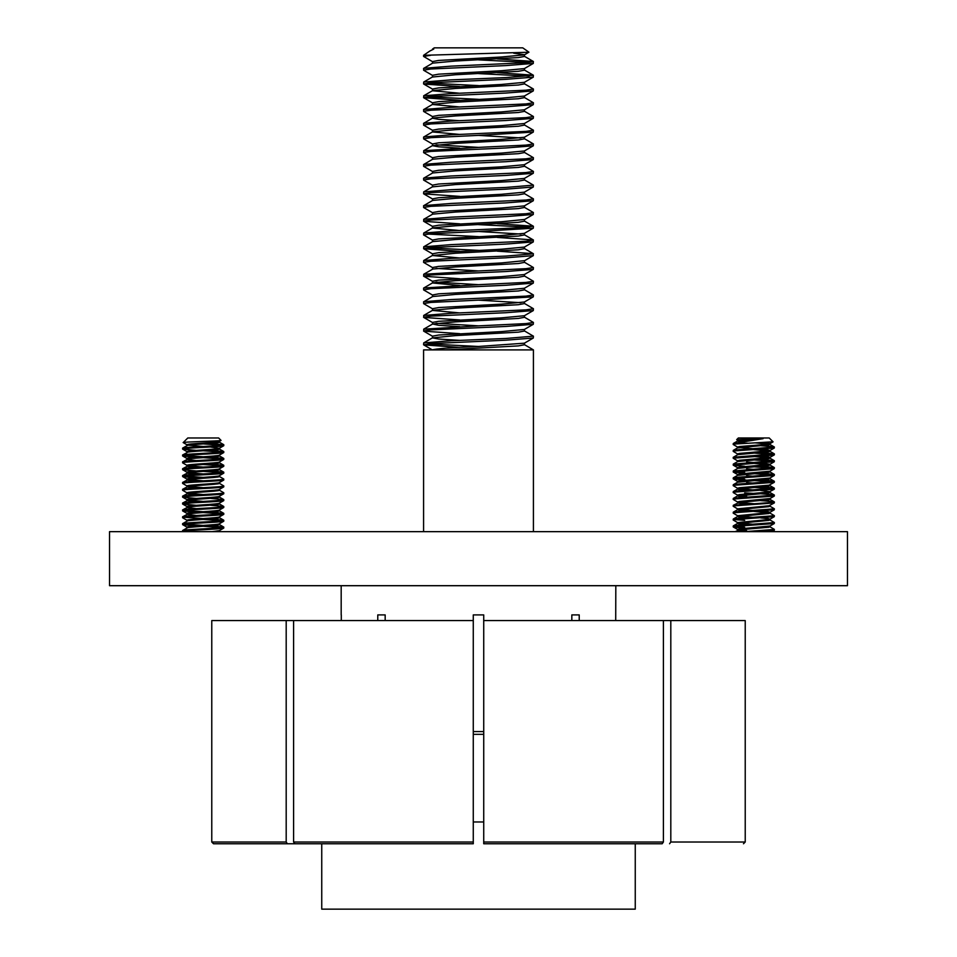 <?xml version="1.0" encoding="UTF-8"?>
<svg xmlns="http://www.w3.org/2000/svg" width="957" height="957" viewBox="0 0 957 957"><rect width="100%" height="100%" fill="white"/><g stroke="black" fill="none" stroke-linecap="round" stroke-linejoin="round"><path stroke-width="1.44" d="M847.459 585.696L109.541 585.696L109.541 531.649L847.459 531.649L847.459 585.696M341.182 585.696L341.182 614.908M341.29 620.579L341.29 614.908M377.776 620.579L377.776 614.908L385.169 614.908L377.776 614.908M385.169 620.579L385.169 614.908M670.809 620.579L670.809 842.016L745.228 842.016L745.228 620.579L483.728 620.579L483.728 614.908L473.272 614.908L473.272 620.579L211.772 620.579L211.772 842.016L286.191 842.016L286.191 620.579M571.831 614.908L579.224 614.908L571.831 614.908L571.831 620.579M579.224 614.908L579.224 620.579M615.818 585.696L615.71 620.579M636.393 843.763L593.842 843.763M670.809 842.016L669.577 843.763M745.228 842.016L743.481 843.763M211.772 842.016L213.519 843.763L363.158 843.763M287.423 843.763L286.191 842.016M483.728 842.016L663.404 842.016L662.172 843.763L483.728 843.763L483.728 620.579M663.404 842.016L663.404 620.579M473.272 842.016L473.272 843.763L294.828 843.763L293.596 842.016L473.272 842.016L473.272 620.579M293.596 620.579L293.596 842.016M737.763 440.328L736.675 439.634L738.337 437.983L769.225 437.983L773.065 441.811L735.311 443.988L733.194 444.491L737.763 447.194M745.886 440.411L742.082 440.22M736.675 439.634L763.1 438.665L733.277 443.522L733.194 444.491M751.054 438.665L737.644 440.196L738.505 441.416L742.225 441.895M738.876 440.627L745.91 441.356M763.1 438.665L737.644 441.057M760.911 444.838L739.306 446.56L737.644 447.063L737.644 447.924L769.057 444.838L769.918 443.629L760.911 444.838M738.876 447.481L753.781 448.773M760.695 449.252L768.256 449.993L769.918 450.496L769.057 450.855L739.306 453.427L737.644 453.929L737.644 454.79M769.918 450.496L769.057 451.704L737.763 454.647L733.194 457.362L733.277 458.319L737.763 460.927M760.695 456.118L768.256 456.86L769.918 457.362L769.057 457.709L739.306 460.293L737.644 460.796L737.644 461.585M769.918 457.362L769.057 458.57L737.763 461.513L733.277 464.121L733.277 465.186L744.678 466.298M760.695 459.444L774.285 460.688L774.285 461.752L769.811 464.36L739.306 467.16L737.644 467.65L737.644 468.452M769.918 464.289L769.057 465.437L737.763 468.38L733.277 470.988L733.277 472.052L744.678 473.165M760.695 466.31L774.285 467.554L774.285 468.619L769.811 471.215L739.306 474.014L737.644 474.516L737.644 475.378L769.057 472.303L769.918 471.155M760.695 473.177L774.285 474.421L774.285 475.485L769.811 478.081L739.306 480.881L737.644 481.383L737.644 482.172M769.918 478.022L769.057 479.17L737.644 482.244M760.695 480.043L772.263 480.881L774.285 481.275L774.285 482.352L769.057 485.175L739.306 487.747L737.644 488.249L738.505 489.47L746.651 490.319M738.876 488.68L753.781 489.972M769.918 484.888L769.057 486.036L737.644 489.111M760.695 486.91L772.263 487.747L774.285 488.142L774.285 489.206L769.057 492.042L739.306 494.613L737.644 495.116L738.505 496.324L746.867 497.197M738.876 495.535L746.651 496.324M769.918 491.754L769.057 492.903L737.644 495.977M760.695 500.631L772.263 501.48L774.285 501.875L773.28 502.341L733.277 505.308L739.306 502.341L769.057 499.757L769.918 498.549L739.306 501.48L737.644 501.982L738.505 503.191L746.867 504.064M738.876 502.401L753.781 503.693M774.38 501.982L774.285 502.939L769.057 505.775L737.644 508.849L738.505 510.057L746.867 510.93M738.876 509.268L753.781 510.56M769.918 505.475L769.057 506.624L737.644 509.698M760.695 511.038L768.256 511.78L769.918 512.282L769.057 512.629L737.644 515.715L738.505 516.924L746.867 517.797M738.876 516.134L753.781 517.426M769.918 512.282L769.057 513.49L737.644 516.565M760.695 517.904L768.256 518.634L769.918 519.137L769.057 519.495L737.644 522.57L738.505 523.79L746.867 524.663M738.876 523L753.781 524.292M769.918 519.137L769.057 520.357L737.644 523.431M735.203 531.649L739.306 529.795L769.057 527.223L769.918 526.003L739.306 528.934L737.644 529.436L738.505 530.657L746.867 531.53M738.876 529.867L746.651 530.657M762.98 442.565L769.918 443.629M755.037 442.852L768.686 444.048M753.781 449.634L768.686 450.914M753.781 456.501L768.686 457.781M746.651 462.004L753.781 462.506M760.695 462.985L769.918 464.229M753.781 463.367L768.686 464.647M746.651 468.87L753.781 469.373M746.651 475.737L753.781 476.239M746.651 482.603L753.781 483.106M760.695 490.451L769.918 491.683M753.781 511.421L768.686 512.701M769.799 526.733L774.285 529.329L774.285 530.405L760.456 531.649M774.38 529.436L744.725 531.649M769.799 519.866L774.285 522.474L774.285 523.539L735.311 526.362L733.194 526.864L734.282 527.223L744.678 528.085M774.38 522.57L735.311 525.501L733.277 525.907L733.194 526.864M734.761 526.434L744.678 527.223M769.799 513L774.285 515.608L774.285 516.672L735.311 519.495L733.194 519.998L737.763 522.701M774.38 515.715L735.311 518.634L733.277 519.041L733.194 519.998M734.761 519.567L744.678 520.357M769.799 506.133L774.285 508.741L774.285 509.806L735.311 512.629L733.194 513.131L737.763 515.835M774.38 508.849L735.311 511.78L733.277 512.174L733.194 513.131M774.285 502.939L735.311 505.775L733.194 506.265L737.763 508.98M733.277 505.308L733.194 506.265M760.695 493.776L772.263 494.613L774.285 495.008L774.285 496.073L735.311 498.908L733.194 499.41L737.763 502.114M774.38 495.116L735.311 498.047L733.277 498.441L733.194 499.41M774.285 489.206L735.311 492.042L733.194 492.544L737.763 495.248M774.38 488.249L735.311 491.18L733.277 491.575L733.194 492.544M774.285 482.352L735.311 485.175L733.194 485.678L737.763 488.381M774.38 481.383L735.311 484.314L733.277 484.709L733.194 485.678M774.285 475.485L735.311 478.309L733.194 478.811L734.282 479.17L746.867 480.151M774.38 474.516L735.311 477.447L733.277 477.842L733.194 478.811M734.761 478.38L744.678 479.17M774.285 468.619L733.194 471.945M774.38 467.65L733.277 470.988M734.761 471.514L744.678 472.303M774.285 461.752L733.194 465.078M774.38 460.796L733.277 464.121M760.695 452.577L774.285 453.821L774.38 454.79L773.28 455.137L733.194 458.212M774.38 453.929L733.277 457.255M760.695 445.723L772.263 446.56L774.285 446.955L774.285 448.02L735.311 450.855L733.194 451.357L737.763 454.061M774.38 447.063L735.311 449.993L733.277 450.388L733.194 451.357M744.678 493.752L746.867 493.872M744.678 492.903L753.781 493.393M753.781 487.388L772.813 488.68M753.781 480.522L772.813 481.814M753.781 473.667L772.813 474.947M753.781 466.801L772.813 468.081M753.781 459.934L772.813 461.214M753.781 453.068L772.813 454.348M747.154 443.127L735.311 443.127M187.799 437.983L218.663 437.983L221.055 440.411C221.007 441.177 180.789 441.895 183.206 442.589L186.842 438.904M187.775 437.983L186.723 439.072M187.117 444.838C184.749 443.701 218.938 442.553 219.32 441.416L221.055 440.411M217.622 440.83L219.356 441.344M219.356 441.404L219.32 442.266C218.938 443.414 184.749 444.562 187.117 445.699M188.314 445.196L203.219 446.488M210.133 446.967L219.249 448.331L223.735 445.723C223.292 446.847 179.653 447.996 182.667 449.132L196.305 450.4M187.117 451.704C184.749 450.568 218.938 449.419 219.32 448.271L219.32 449.132C218.938 450.28 184.749 451.417 187.117 452.565L182.703 454.97L182.703 456.022L196.305 457.267M210.133 450.292L223.723 451.537L223.771 452.565L219.249 455.185L219.32 455.999C218.938 457.147 184.749 458.283 187.117 459.432L196.305 460.592M210.133 457.159L223.723 458.403L223.771 459.432L219.249 462.052L219.32 462.865C218.938 464.001 184.749 465.15 187.117 466.298L196.305 467.459M188.314 465.796L203.219 467.088M210.133 464.025L223.723 465.269L223.771 466.298L219.249 468.918L219.32 469.731C218.938 470.868 184.749 472.016 187.117 473.165L196.305 474.313M188.314 472.662L203.219 473.954M210.133 470.88L223.723 472.136L223.771 473.165L219.249 475.785L219.32 476.598C218.938 477.734 184.749 478.883 187.117 480.031L196.305 481.18M188.314 479.517L203.219 480.809M219.356 482.591L219.32 483.452C218.938 484.601 184.749 485.749 187.117 486.886L196.305 488.046M188.314 486.383L203.219 487.675M219.237 483.261L223.806 485.965L223.771 486.886L219.249 489.517L219.32 490.319C218.938 491.467 184.749 492.616 187.117 493.752L196.305 494.913M188.314 493.25L203.219 494.542M210.133 498.346L223.723 499.59L223.771 500.619C223.292 501.767 179.653 502.904 182.667 504.052L182.703 503.023L187.117 500.619C184.749 499.47 218.938 498.334 219.32 497.185L219.356 496.264L223.735 493.776C223.292 494.901 179.653 496.049 182.667 497.185L196.305 498.453M188.314 500.116L203.219 501.408M219.356 503.131L223.735 500.643M187.117 500.619L196.305 501.779M187.117 506.624C184.749 505.487 218.938 504.339 219.32 503.191L219.32 504.052C218.938 505.2 184.749 506.337 187.117 507.485L196.305 508.646M219.356 510.045L219.32 510.918C218.938 512.067 184.749 513.203 187.117 514.352L196.305 515.512M210.133 512.079L223.723 513.323L223.771 514.352L219.249 516.971L219.32 517.785C218.938 518.921 184.749 520.07 187.117 521.218M210.133 518.945L223.723 520.189L223.771 521.218L219.249 523.838L219.32 524.651C218.938 525.788 184.749 526.936 187.117 528.085M212.215 531.649L219.32 530.657L219.045 531.649M219.32 455.137C218.938 456.286 184.749 457.434 187.117 458.57M223.771 459.432C223.292 460.58 179.653 461.717 182.667 462.865L182.703 461.836L187.117 459.432M219.32 462.004C218.938 463.152 184.749 464.289 187.117 465.437M223.771 466.298L223.735 466.322C223.292 467.435 179.653 468.583 182.667 469.731L182.703 468.703L187.117 466.298M219.32 468.87C218.938 470.019 184.749 471.155 187.117 472.303M223.771 473.165L223.735 473.189C223.292 474.301 179.653 475.45 182.667 476.598L182.703 475.569L187.117 473.165M219.32 475.737C218.938 476.873 184.749 478.022 187.117 479.17M219.237 476.395L223.723 479.002L223.771 480.031C223.292 481.168 179.653 482.316 182.667 483.452L182.703 482.436L187.117 480.031M187.117 486.036C184.749 484.888 218.938 483.74 219.32 482.603L223.735 480.043M223.771 486.886C223.292 488.034 179.653 489.183 182.667 490.319L182.703 489.302L187.117 486.886M219.32 489.47C218.938 490.606 184.749 491.754 187.117 492.903M182.667 497.185L182.703 496.157L187.117 493.752M219.32 496.324C218.938 497.473 184.749 498.621 187.117 499.757M210.133 505.212L223.723 506.456L223.771 507.485C223.292 508.634 179.653 509.77 182.667 510.918L182.703 509.89L187.117 507.485M187.117 513.49C184.749 512.342 218.938 511.205 219.32 510.057L223.735 507.509M223.771 514.352C223.292 515.488 179.653 516.636 182.667 517.785L182.703 516.756L187.117 514.352M219.32 516.924C218.938 518.072 184.749 519.208 187.117 520.357M219.32 523.79C218.938 524.938 184.749 526.075 187.117 527.223M210.133 525.8L223.723 527.056L223.771 528.085C223.292 529.221 179.653 530.369 182.667 531.506L182.895 531.649M223.771 521.218C223.292 522.355 179.653 523.503 182.667 524.651L196.305 525.919M203.219 526.29L222.239 527.582M184.187 524.149L203.219 525.441M223.806 527.151L223.771 527.223C223.292 528.36 179.653 529.508 182.667 530.657M182.667 517.785L187.189 520.405M203.219 519.424L222.239 520.716M184.187 517.282L203.219 518.574M223.806 520.285L223.771 520.357C223.292 521.505 179.653 522.642 182.667 523.79M182.667 510.918L196.305 512.186M203.219 512.569L222.239 513.849M184.187 510.416L203.219 511.708M223.806 513.419L223.771 513.49C223.292 514.639 179.653 515.775 182.667 516.924M182.667 504.052L196.305 505.32M223.806 506.552L223.771 506.624C223.292 507.772 179.653 508.921 182.667 510.057M223.806 499.698L223.771 499.757C223.292 500.906 179.653 502.054 182.667 503.191M182.667 490.319L187.189 492.951M219.237 490.128L223.723 492.735L223.771 493.752M223.806 492.831L223.771 492.903C223.292 494.039 179.653 495.188 182.667 496.324M182.667 483.452L187.189 486.084M223.806 485.965L223.771 486.036C223.292 487.173 179.653 488.321 182.667 489.47M182.667 476.598L196.305 477.866M184.187 476.096L203.219 477.387M223.806 479.098L223.771 479.17C223.292 480.306 179.653 481.455 182.667 482.603M182.667 469.731L196.305 471M203.219 471.37L222.239 472.662M223.806 472.232L223.771 472.303C223.292 473.452 179.653 474.588 182.667 475.737M182.667 462.865L187.189 465.485M203.219 464.516L222.239 465.796M223.806 465.365L223.771 465.437C223.292 466.585 179.653 467.722 182.667 468.87M203.219 457.649L222.239 458.929M184.187 455.496L203.219 456.788M223.806 458.499L223.771 458.57C223.292 459.719 179.653 460.867 182.667 462.004M203.219 450.783L222.239 452.063M223.806 451.644L223.771 451.704C223.292 452.852 179.653 454.001 182.667 455.137M223.771 528.085L219.249 530.704M187.189 527.881L182.703 530.489L182.667 531.506M187.189 521.015L182.703 523.623L182.667 524.651M223.771 452.565C223.292 453.714 179.653 454.85 182.667 455.999M187.189 445.507L182.703 448.103L182.667 449.132M210.133 443.426L223.771 444.838C223.292 445.986 179.653 447.134 182.667 448.271M203.219 443.916L222.239 445.196M223.806 444.778L223.771 445.699M183.23 442.601L187.189 444.897M635.257 843.763L635.257 909.15L321.743 909.15L321.743 843.763M483.728 821.967L473.272 821.967M473.272 734.33L483.728 734.33M423.58 531.649L423.58 349.903L533.42 349.903L478.5 349.903L533.42 349.903L524.364 344.592M433.772 49.07L429.801 51.056L433.772 49.07L432.504 49.07L434.239 47.85L522.761 47.85L528.922 52.168L524.364 54.872L501.504 57.001L438.665 60.435L432.504 61.583L432.504 63.222M430.602 55.315L423.58 56.427L423.58 55.315L528.91 52.24M524.364 330.871L533.42 336.17L533.3 338.024L524.364 343.192L478.5 346.47C450.568 347.618 435.232 348.755 432.504 349.903M524.496 343.108L524.496 344.747L518.335 345.896L445.675 349.903M513.634 53.161L524.496 54.716M524.496 54.788L524.496 56.427L518.335 57.576L455.496 61.009L432.636 63.138L423.58 68.449L423.7 70.292L432.636 75.471M497.269 58.927L533.3 61.451L533.3 63.425L524.364 68.605L501.504 70.734L438.665 74.168L432.504 75.304L432.504 76.943M524.496 68.521L524.496 70.16L518.335 71.308L455.496 74.742L432.504 77.027M497.269 72.66L533.3 75.184L533.3 77.158L524.364 82.326L501.504 84.467L438.665 87.9L432.504 89.037L432.504 90.676M524.496 82.254L524.496 83.893L518.335 85.029L455.496 88.463L432.636 90.604L423.7 95.772L423.7 97.746L459.731 100.27M524.364 83.737L533.42 89.037L533.3 90.891L524.364 96.059L501.504 98.188L438.665 101.621L432.504 102.77L432.504 104.409M524.496 95.975L524.496 97.614L518.335 98.762L455.496 102.196L432.636 104.325L423.58 109.636L423.7 111.479L432.636 116.658M524.364 97.458L533.42 102.77L533.3 104.612L524.364 109.792L501.504 111.921L438.665 115.354L432.504 116.503L432.504 118.213L438.665 119.362L459.731 120.714M524.496 109.708L524.496 111.347L518.335 112.495L455.496 115.929L432.636 118.058L423.58 123.357L423.7 125.211L432.636 130.379M524.364 111.191L533.42 116.503L533.3 118.345L524.364 123.525L501.504 125.654L438.665 129.087L432.504 130.224L432.504 131.863M524.496 123.441L524.496 125.08L518.335 126.228L455.496 129.662L432.636 131.791L423.58 137.09L423.7 138.944L432.636 144.112M524.364 124.924L533.42 130.224L533.3 132.078L524.364 137.246L501.504 139.375L438.665 142.808L432.504 143.957L432.504 145.679L438.665 146.816L459.731 148.168M533.3 132.078L478.5 135.38L520.895 137.952M524.496 137.174L524.496 138.813L518.335 139.949L455.496 143.383L432.504 145.679M524.364 138.657L533.42 143.957L533.3 145.799L524.364 150.979L501.504 153.108L438.665 156.541L432.504 157.69L432.504 159.329M524.496 150.895L524.496 152.534L518.335 153.682L455.496 157.115L432.636 159.245L423.58 164.556L423.7 166.398L432.636 171.578M524.364 152.378L533.42 157.69L533.3 159.532L524.364 164.712L501.504 166.841L438.665 170.274L432.504 171.423L432.504 173.061M524.496 164.628L524.496 166.267L518.335 167.415L455.496 170.848L432.636 172.978L423.58 178.277L423.7 180.131L432.636 185.299M524.364 166.111L533.42 171.423L533.3 173.265L524.364 178.433L501.504 180.574L438.665 184.007L432.504 185.144L432.504 186.782M524.496 178.361L524.496 180L518.335 181.136L455.496 184.569L432.504 186.866M524.364 179.844L533.42 185.144L533.3 186.998L524.364 192.166L501.504 194.295L438.665 197.728L432.504 198.877L432.504 200.515M524.496 192.094L524.496 193.733L518.335 194.869L455.496 198.302L432.636 200.432L423.58 205.743L423.7 207.585L432.636 212.765M524.364 193.565L533.42 198.877L533.3 200.719L524.364 205.899L501.504 208.028L438.665 211.461L432.504 212.61L432.504 214.248M524.496 205.743L524.496 207.454L518.335 208.602L455.496 212.035L432.636 214.165L423.7 219.344L423.7 221.318L459.731 223.842M497.269 223.687L533.3 226.199L526.063 227.479L451.046 230.912L423.7 233.065L432.636 227.898L455.496 225.768L518.335 222.335L524.496 221.187L524.496 219.476L501.504 221.761L438.665 225.194L432.504 226.331L432.504 227.969M533.42 226.331L533.3 228.185L524.364 233.352L501.504 235.494L438.665 238.915L432.504 240.063L432.504 241.702M533.3 228.185L478.5 231.486L520.895 234.058M524.496 233.281L524.496 234.92L518.335 236.056L455.496 239.489L432.636 241.619L423.7 246.798L423.7 248.772L459.731 251.296M497.269 237.42L533.3 239.932L533.3 241.906L524.364 247.085L501.504 249.215L438.665 252.648L432.504 253.796L432.504 255.507L459.731 258.007M524.496 247.002L524.496 248.641L518.335 249.789L455.496 253.222L432.504 255.507M524.496 260.663L501.504 262.948L438.665 266.381L432.504 267.529L432.504 269.24L423.7 274.264L423.7 276.238L459.731 278.75M524.496 260.735L524.496 262.374L518.335 263.522L455.496 266.955L432.636 269.084M524.364 262.218L533.42 267.529L533.3 269.372L524.364 274.551L501.504 276.681L438.665 280.114L432.504 281.25L432.504 282.889M524.496 274.468L524.496 276.106L518.335 277.255L455.496 280.676L432.636 282.817L423.58 288.117L423.7 289.971L432.636 295.139M524.364 275.951L533.42 281.25L533.3 283.105L524.364 288.272L501.504 290.402L438.665 293.835L432.504 294.983L432.504 296.622M524.496 288.201L524.496 289.839L518.335 290.976L455.496 294.409L432.636 296.538L423.58 301.85L423.7 303.692L432.636 308.872M524.364 289.672L533.42 294.983L533.3 296.826L524.364 302.005L501.504 304.135L438.665 307.568L432.504 308.716L432.504 310.355M533.3 296.826L478.5 300.127L520.895 302.711M524.496 301.922L524.496 303.56L518.335 304.709L455.496 308.142L432.636 310.271L423.7 315.451L423.7 317.425L459.731 319.949M524.364 303.405L533.42 308.716L533.3 310.558L524.364 315.738L501.504 317.868L438.665 321.301L432.504 322.437L432.504 324.076M524.496 315.654L524.496 317.293L518.335 318.442L455.496 321.875L432.636 324.004L438.665 325.308L459.731 326.66M524.364 317.138L533.42 322.437L533.3 324.291L524.364 329.459L501.504 331.601L438.665 335.034L432.504 336.17L432.504 337.893L438.665 339.029L459.731 340.381M524.496 329.387L524.496 331.026L518.335 332.163L455.496 335.596L432.504 337.893M432.504 90.759L459.731 93.248M432.504 104.48L459.731 106.981M432.504 131.946L459.731 134.447M436.105 144.818L478.5 147.39L423.7 150.692L423.7 152.665L432.636 157.845M432.504 228.053L459.731 230.553M436.105 268.379L478.5 270.951L423.7 274.264M436.105 282.112L478.5 284.684L423.7 287.985M432.504 282.973L459.731 285.473M432.504 310.427L459.731 312.927M436.105 323.299L478.5 325.87L423.7 329.172L423.7 331.158L459.731 333.67M478.5 59.86L529.125 62.432M533.3 63.425L505.954 65.578L430.937 69.012L423.58 70.16M533.42 61.583L526.063 62.719L451.046 66.153L423.7 68.318M533.3 338.024L505.954 340.178L430.937 343.611L423.7 344.879L459.731 347.403M533.42 336.17L505.954 338.455L451.046 340.752L423.7 342.905L423.58 344.747M533.3 324.291L505.954 326.445L430.937 329.878L423.58 331.026M533.42 322.437L526.063 323.586L478.5 325.87M533.3 310.558L505.954 312.712L430.937 316.145L423.58 317.293M533.42 308.716L526.063 309.853L451.046 313.286L423.7 315.451M533.42 294.983L526.063 296.132L451.046 299.565L423.7 301.718M533.3 283.105L505.954 285.258L430.937 288.691L423.58 289.839M533.42 281.25L526.063 282.399L478.5 284.684M533.3 269.372L505.954 271.525L430.937 274.958L423.58 276.106M533.42 267.529L526.063 268.666L478.5 270.951M497.269 251.141L533.3 253.665L533.3 255.639L505.954 257.804L430.937 261.237L423.58 262.374L432.636 267.685M533.42 253.796L505.954 256.081L451.046 258.366L423.7 260.531L423.58 262.374M533.3 241.906L505.954 244.071L430.937 247.504L423.58 248.641M533.42 240.063L526.063 241.212L451.046 244.645L423.7 246.798M478.5 224.62L529.125 227.192M524.364 207.298L533.3 212.478L533.3 214.452L505.954 216.605L430.937 220.038L423.58 221.187M533.42 212.61L526.063 213.746L451.046 217.179L423.7 219.344M533.3 200.719L505.954 202.884L430.937 206.317L423.58 207.454M533.42 198.877L526.063 200.025L451.046 203.458L423.7 205.611M533.3 186.998L505.954 189.151L430.937 192.584L423.7 193.852L459.731 196.376M533.42 185.144L505.954 187.44L451.046 189.725L423.7 191.879L423.58 193.733M533.3 173.265L505.954 175.418L430.937 178.851L423.58 180M533.42 171.423L526.063 172.559L451.046 175.992L423.7 178.146M533.3 159.532L505.954 161.697L430.937 165.118L423.58 166.267M533.42 157.69L526.063 158.826L451.046 162.259L423.7 164.425M533.3 145.799L505.954 147.964L430.937 151.397L423.58 152.534M533.42 143.957L526.063 145.105L478.5 147.39M533.42 130.224L526.063 131.372L451.046 134.805L423.7 136.959M533.3 118.345L505.954 120.498L430.937 123.931L423.58 125.08M533.42 116.503L526.063 117.639L451.046 121.072L423.7 123.238M533.3 104.612L505.954 106.777L430.937 110.211L423.58 111.347M533.42 102.77L526.063 103.918L451.046 107.34L423.7 109.505M533.3 90.891L505.954 93.044L430.937 96.478L423.58 97.614M533.42 89.037L526.063 90.185L451.046 93.619L423.7 95.772M478.5 73.593L529.125 76.165M533.3 77.158L505.954 79.311L430.937 82.745L423.7 84.025L459.731 86.537M533.42 75.304L505.954 77.601L451.046 79.886L423.7 82.039L423.58 83.893M427.875 343.898L478.5 346.47M478.5 300.127L430.937 302.424L423.58 303.56M427.875 247.791L478.5 250.363M478.5 231.486L430.937 233.771L423.58 234.92L432.636 240.219M423.7 233.065L423.58 234.92M427.875 234.058L478.5 236.63M478.5 135.38L430.937 137.664L423.58 138.813M427.875 96.765L478.5 99.337M427.875 83.032L478.5 85.604M423.58 56.427L432.636 61.738M429.801 51.056L423.58 55.315M423.58 349.903L478.5 349.903M473.272 731.591L483.728 731.591M733.277 525.907L737.763 523.3M733.277 519.041L737.763 516.433M733.277 512.174L737.763 509.567M774.285 501.875L769.799 499.267M733.277 498.441L737.763 495.834M774.285 495.008L769.799 492.412M733.277 491.575L737.763 488.979M774.285 488.142L769.799 485.546M733.277 484.709L737.763 482.113M774.285 481.275L769.799 478.679M733.277 477.842L737.763 475.246M774.285 474.421L769.799 471.813M774.285 467.554L769.799 464.946M774.285 460.688L769.799 458.08M774.285 453.821L769.799 451.214M733.277 450.388L737.763 447.78M774.285 446.955L769.799 444.359M733.277 443.522L737.763 440.926M772.143 531.649L774.285 530.405M737.763 529.568L733.277 526.972M769.811 526.135L774.285 523.539M769.811 519.268L774.285 516.672M769.811 512.414L774.285 509.806M769.811 498.681L774.285 496.073M737.763 481.515L733.277 478.919M737.763 474.648L733.277 472.052M737.763 467.782L733.277 465.186M769.811 457.494L774.285 454.886M769.811 450.627L774.285 448.02M769.811 443.761L773.041 441.883M187.082 444.778L187.082 445.567M187.082 451.644L187.082 452.494M187.082 458.499L187.082 459.36M187.082 465.365L187.082 466.226M187.082 472.232L187.082 473.093M187.082 479.098L187.082 479.959M187.082 485.965L187.082 486.826M187.082 492.831L187.082 493.68M187.082 499.698L187.082 500.547M187.082 506.552L187.082 507.413M187.082 513.419L187.082 514.28M187.082 520.285L187.082 521.087M187.082 527.151L187.082 527.953M223.723 527.056L219.237 524.448M223.723 520.189L219.237 517.581M223.723 513.323L219.237 510.727M223.723 506.456L219.237 503.861M223.723 499.59L219.237 496.994M223.723 472.136L219.237 469.528M223.723 465.269L219.237 462.674M223.723 458.403L219.237 455.807M223.723 451.537L219.237 448.941M223.723 444.67L219.237 442.074M187.189 527.271L182.703 524.675M187.189 513.538L182.703 510.942M187.189 506.672L182.703 504.076M187.189 499.805L182.703 497.209M187.189 479.218L182.703 476.61M187.189 472.351L182.703 469.755M187.189 458.618L182.703 456.022M187.189 451.752L182.703 449.156M533.42 531.649L533.42 349.903M423.7 344.879L432.361 349.903M423.7 331.158L432.636 336.326M423.7 317.425L432.636 322.605M423.7 276.238L432.636 281.406M533.3 255.639L524.364 260.818M423.7 248.772L432.636 253.952M423.7 221.318L432.636 226.498M533.3 214.452L524.364 219.631M423.7 193.852L432.636 199.032M423.7 97.746L432.636 102.925M423.7 84.025L432.636 89.192M432.636 337.737L423.7 342.905M432.636 324.004L423.7 329.172M432.636 255.352L423.7 260.531M524.364 248.485L533.3 253.665M524.364 234.764L533.3 239.932M524.364 221.031L533.3 226.199M432.636 186.711L423.7 191.879M432.636 145.512L423.7 150.692M432.636 76.871L423.7 82.039M524.364 70.005L533.3 75.184M524.364 56.272L533.3 61.451"/></g></svg>
